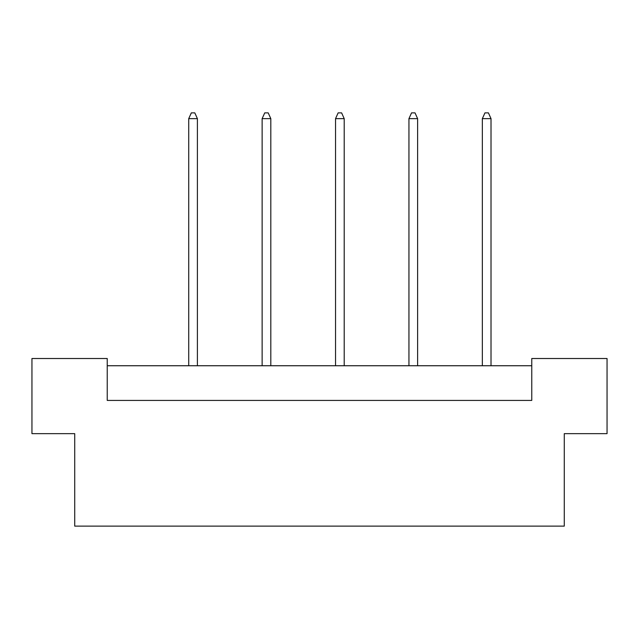 <?xml version="1.0" encoding="UTF-8"?>
<svg xmlns="http://www.w3.org/2000/svg" width="639" height="639" viewBox="0 0 639 639"><rect width="100%" height="100%" fill="white"/><g stroke="black" fill="none" stroke-linecap="round" stroke-linejoin="round"><path stroke-width="0.96" d="M74.723 433.649L31.95 433.649L31.95 358.511L107.232 358.511L107.232 400.421L531.768 400.421L531.768 358.511L607.05 358.511L607.05 433.649L564.277 433.649L564.277 526.129L74.723 526.129L74.723 433.649M531.768 365.74L107.232 365.74M197.403 365.74L197.403 118.646L188.729 118.646L188.729 365.74M188.729 118.646L191.333 112.871L194.799 112.871L197.403 118.646M270.808 365.74L270.808 118.646L262.134 118.646L262.134 365.74M262.134 118.646L264.738 112.871L268.204 112.871L270.808 118.646M344.205 365.74L344.205 118.646L335.539 118.646L335.539 365.74M335.539 118.646L338.143 112.871L341.609 112.871L344.205 118.646M417.61 365.74L417.61 118.646L408.944 118.646L408.944 365.74M408.944 118.646L411.548 112.871L415.015 112.871L417.61 118.646M491.016 365.74L491.016 118.646L482.349 118.646L482.349 365.74M482.349 118.646L484.953 112.871L488.42 112.871L491.016 118.646"/></g></svg>
